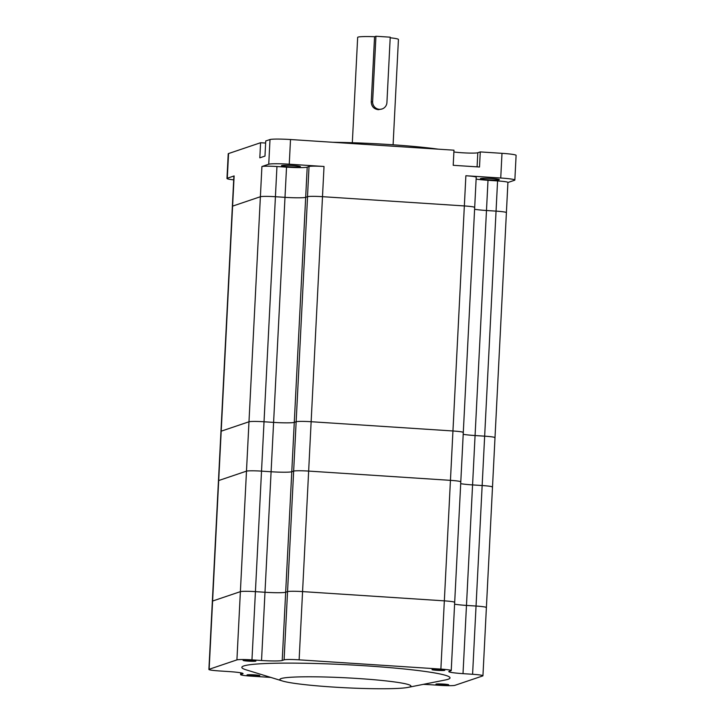 <?xml version="1.0" encoding="UTF-8"?>
<svg xmlns="http://www.w3.org/2000/svg" width="725" height="725" viewBox="0 0 725 725"><rect width="100%" height="100%" fill="white"/><g stroke="black" fill="none" stroke-linecap="round" stroke-linejoin="round"><path stroke-width="1.09" d="M233.704 179.873A17.5 1.332 -177.1 0 1 226.97 178.477A17.5 1.332 -177.1 0 1 227.297 178.241L234.13 175.93A12.832 0.979 2.9 0 0 233.894 176.102L220.962 431.348A12.832 0.979 2.9 0 1 221.198 431.176L248.983 421.778A12.832 0.979 2.9 0 1 264.027 421.769L273.597 422.394A17.645 1.341 -177.1 0 0 294.278 422.376L296.153 421.742A12.832 0.979 2.9 0 1 311.188 421.723L452.944 430.976A12.832 0.979 2.9 0 1 463.293 432.462L474.694 207.422A12.832 0.979 2.9 0 0 464.344 205.936L322.589 196.683A12.832 0.979 2.9 0 0 322.543 196.674A12.832 0.979 2.9 0 0 307.5 196.692L305.678 197.327A17.645 1.341 -177.1 0 1 284.998 197.345L275.428 196.72A12.832 0.979 2.9 0 0 260.384 196.729L232.598 206.127A12.832 0.979 2.9 0 0 232.362 206.299A12.832 0.979 2.9 0 1 232.598 206.127L260.384 196.729A12.832 0.979 2.9 0 1 275.428 196.72L284.998 197.345A17.645 1.341 -177.1 0 0 305.678 197.327L307.554 196.692A12.832 0.979 2.9 0 1 322.589 196.683L464.344 205.936A12.832 0.979 2.9 0 1 474.694 207.422A12.832 0.979 2.9 0 1 474.449 207.595M476.126 179.057A17.645 1.341 -177.1 0 0 488.007 180.298L475.074 435.544A17.645 1.341 -177.1 0 1 463.193 434.302A17.645 1.341 -177.1 0 0 475.074 435.544L484.653 436.169L496.054 211.129L486.475 210.504A17.645 1.341 -177.1 0 1 474.594 209.253A17.645 1.341 -177.1 0 0 486.475 210.504L496.054 211.129A12.832 0.979 2.9 0 1 506.403 212.606L495.003 437.655A12.832 0.979 2.9 0 1 494.758 437.827M270.842 677.422L250.959 676.126A12.832 0.979 2.9 0 1 240.609 674.649A12.832 0.979 2.9 0 1 240.845 674.477L242.721 673.842A17.645 1.341 -177.1 0 0 243.056 673.607A17.645 1.341 -177.1 0 0 228.819 671.567L219.249 670.942A12.832 0.979 2.9 0 1 208.9 669.456A12.832 0.979 2.9 0 1 209.135 669.284L236.921 659.886A12.832 0.979 2.9 0 1 251.965 659.877L261.535 660.502A17.645 1.341 -177.1 0 0 282.215 660.484L284.091 659.85A12.832 0.979 2.9 0 1 299.126 659.841L440.882 669.093A12.832 0.979 2.9 0 1 451.231 670.571A12.832 0.979 2.9 0 1 450.986 670.743L449.11 671.377A17.645 1.341 -177.1 0 0 448.784 671.613A17.645 1.341 -177.1 0 0 463.012 673.652L466.474 605.42L476.044 606.046L466.474 605.42A17.645 1.341 -177.1 0 1 454.593 604.17A17.645 1.341 -177.1 0 0 466.474 605.42L472.573 484.907L482.152 485.532L472.573 484.907A17.645 1.341 -177.1 0 1 460.701 483.666A17.645 1.341 -177.1 0 0 472.573 484.907L475.074 435.544L484.653 436.169A12.832 0.979 2.9 0 1 495.003 437.655L492.502 487.019A12.832 0.979 2.9 0 1 492.257 487.191M208.9 669.456L212.352 601.215A12.832 0.979 2.9 0 1 212.597 601.043A12.832 0.979 2.9 0 0 212.352 601.215L218.461 480.711A12.832 0.979 2.9 0 1 218.696 480.539A12.832 0.979 2.9 0 0 218.461 480.711L220.962 431.348A12.832 0.979 2.9 0 1 221.198 431.176L248.983 421.778A12.832 0.979 2.9 0 1 264.027 421.769L273.597 422.394A17.645 1.341 -177.1 0 0 294.278 422.376L296.153 421.742A12.832 0.979 2.9 0 1 311.188 421.723L452.944 430.976A12.832 0.979 2.9 0 1 463.293 432.462A12.832 0.979 2.9 0 1 463.048 432.635M463.012 673.652L472.591 674.277L476.044 606.046A12.832 0.979 2.9 0 1 486.393 607.523A12.832 0.979 2.9 0 0 476.044 606.046L482.152 485.532A12.832 0.979 2.9 0 1 492.502 487.019A12.832 0.979 2.9 0 0 482.152 485.532L484.653 436.169A12.832 0.979 2.9 0 1 495.003 437.655M234.13 175.93L218.696 480.539L246.482 471.141A12.832 0.979 2.9 0 1 261.526 471.132L271.096 471.757A17.645 1.341 -177.1 0 0 291.776 471.739L293.652 471.105A12.832 0.979 2.9 0 1 308.696 471.087L450.442 480.349A12.832 0.979 2.9 0 1 460.792 481.826A12.832 0.979 2.9 0 1 460.547 481.998M492.502 487.019L486.393 607.523A12.832 0.979 2.9 0 1 486.158 607.695M261.915 166.532A12.832 0.979 2.9 0 1 276.95 166.523L286.529 167.149A17.645 1.341 -177.1 0 0 307.21 167.131L309.031 166.487A12.832 0.979 2.9 0 1 324.021 166.478L289.257 164.203A17.5 1.332 -177.1 0 0 268.748 164.222L261.915 166.532L246.482 471.141L218.696 480.539L212.597 601.043L240.383 591.645A12.832 0.979 2.9 0 1 255.417 591.636L264.997 592.262A17.645 1.341 -177.1 0 0 285.668 592.243L287.544 591.609A12.832 0.979 2.9 0 1 302.588 591.6L444.334 600.853A12.832 0.979 2.9 0 1 454.684 602.339A12.832 0.979 2.9 0 1 454.448 602.502M209.135 669.284L212.597 601.043L240.383 591.645L246.482 471.141A12.832 0.979 2.9 0 1 261.526 471.132L271.096 471.757A17.645 1.341 -177.1 0 0 291.776 471.739L293.652 471.105A12.832 0.979 2.9 0 1 308.696 471.087L450.442 480.349A12.832 0.979 2.9 0 1 460.792 481.826L451.231 670.571M358.005 678.509A65.613 4.984 2.9 0 1 408.075 687.391A65.613 4.984 2.9 0 1 332.802 687.037A65.613 4.984 2.9 0 1 282.587 681.029A65.613 4.984 2.9 0 1 358.005 678.509M408.075 687.391L445.494 679.941A104.246 7.921 -177.1 0 0 365.944 665.84A104.246 7.921 -177.1 0 0 246.119 669.837L282.587 681.029M437.184 670.344A6.416 0.489 2.9 0 1 432.009 669.601A6.416 0.489 2.9 0 1 439.649 669.51A6.416 0.489 2.9 0 1 444.824 670.253A6.416 0.489 2.9 0 1 437.184 670.344M441.108 684.926A6.416 0.489 2.9 0 1 435.933 684.183A6.416 0.489 2.9 0 1 443.573 684.092A6.416 0.489 2.9 0 1 448.748 684.835A6.416 0.489 2.9 0 1 441.108 684.926M252.191 675.709A6.416 0.489 2.9 0 1 247.017 674.966A6.416 0.489 2.9 0 1 254.656 674.875A6.416 0.489 2.9 0 1 259.831 675.618A6.416 0.489 2.9 0 1 252.191 675.709M248.267 661.127A6.416 0.489 2.9 0 1 243.093 660.384A6.416 0.489 2.9 0 1 250.732 660.294A6.416 0.489 2.9 0 1 255.907 661.037A6.416 0.489 2.9 0 1 248.267 661.127M472.591 674.277A12.832 0.979 2.9 0 1 482.941 675.763A12.832 0.979 2.9 0 1 482.696 675.936L454.91 685.333A12.832 0.979 2.9 0 1 439.876 685.342L430.306 684.717A17.645 1.341 -177.1 0 0 423.246 684.364M236.921 659.886L240.383 591.645A12.832 0.979 2.9 0 1 255.417 591.636L264.997 592.262A17.645 1.341 -177.1 0 0 285.668 592.243L287.544 591.609A12.832 0.979 2.9 0 1 302.588 591.6L444.334 600.853A12.832 0.979 2.9 0 1 454.684 602.339M507.917 182.501L514.523 180.271A17.5 1.332 -177.1 0 0 514.85 180.036L516.1 155.349A17.5 1.332 -177.1 0 0 501.99 153.328L480.267 151.915L477.802 152.748A13.413 1.015 2.9 0 1 462.079 152.757A13.413 1.015 2.9 0 1 453.886 151.951A87.48 6.643 2.9 0 1 454.149 151.996M488.034 179.773A9.479 0.716 2.9 0 1 480.394 178.676A9.479 0.716 2.9 0 1 491.677 178.54A9.479 0.716 2.9 0 1 499.326 179.637A9.479 0.716 2.9 0 1 488.034 179.773M289.13 166.786A9.479 0.716 2.9 0 1 281.49 165.69A9.479 0.716 2.9 0 1 292.773 165.554A9.479 0.716 2.9 0 1 300.413 166.65A9.479 0.716 2.9 0 1 289.13 166.786M332.938 142.29A87.48 6.643 2.9 0 1 389.189 144.538A87.48 6.643 2.9 0 1 438.335 149.178M352.323 142.734L357.661 37.392A20.409 1.55 2.9 0 1 374.562 36.712L371.254 102.053C371.544 106.466 373.882 109.013 378.287 109.693L382.111 108.958A7.286 7.141 -108.7 0 1 372.632 101.582L375.94 36.25L390.231 37.183L386.923 102.515A7.286 7.141 -108.7 0 1 382.111 108.958M390.204 37.791A20.409 1.55 2.9 0 1 398.433 39.458L393.095 144.801M289.257 164.203L290.507 139.526L453.977 150.193L453.207 165.3L479.506 167.013L480.267 151.915M227.297 178.241L228.547 153.555A17.5 1.332 -177.1 0 0 228.221 153.791L226.97 178.477M228.547 153.555L260.592 142.725L259.822 157.823L264.978 156.083L265.74 140.976L269.999 139.544A17.5 1.332 -177.1 0 1 290.507 139.526M265.64 143.052L260.592 142.725M440.882 669.093L465.876 175.74L500.739 178.015L501.99 153.328M465.876 175.74A12.832 0.979 2.9 0 1 476.216 177.217L474.694 207.422M488.007 180.298L497.577 180.924A12.851 0.979 2.9 0 1 507.926 182.41L506.394 212.588M514.85 180.036A17.5 1.332 -177.1 0 0 500.739 178.015M374.562 36.712L375.94 36.25M276.95 166.523L251.965 659.877M286.529 167.149L261.535 660.502M307.21 167.131L282.215 660.484M307.554 196.692L284.091 659.85M324.021 166.478L299.126 659.841M242.748 673.335L242.721 673.842M240.927 672.854L240.845 674.477M477.802 152.748L477.086 166.859M307.5 196.692L309.031 166.487M268.748 164.222L269.999 139.544M496.054 211.129L497.577 180.924M371.254 102.053L372.632 101.582M463.293 432.462L460.792 481.826M486.393 607.523L482.941 675.763M240.7 672.809L240.609 674.649"/></g></svg>
